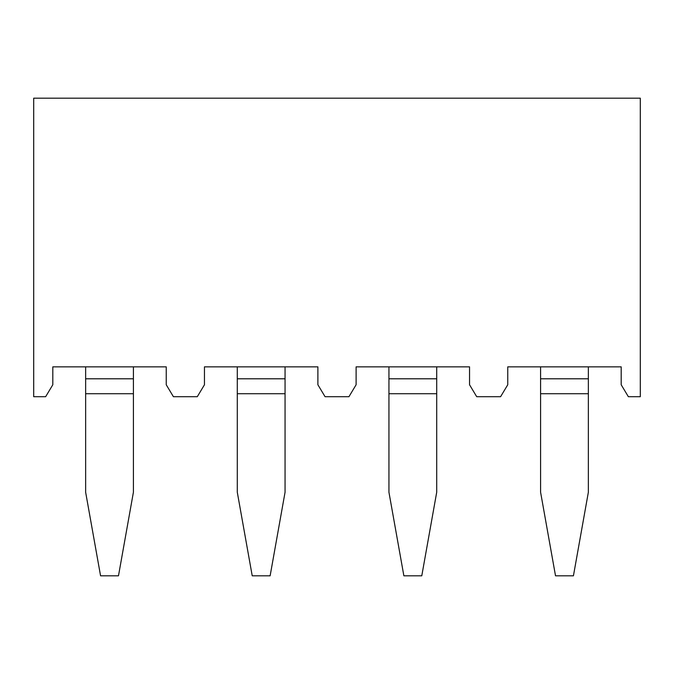 <?xml version="1.0" encoding="UTF-8"?>
<svg xmlns="http://www.w3.org/2000/svg" width="674" height="674" viewBox="0 0 674 674"><rect width="100%" height="100%" fill="white"/><g stroke="black" fill="none" stroke-linecap="round" stroke-linejoin="round"><path stroke-width="1.01" d="M469.542 366.85L436.71 366.85L436.71 378.796L388.94 378.796L388.94 366.85L356.108 366.85L356.108 384.761L348.938 396.708L325.062 396.708L317.892 384.761L317.892 366.85L204.458 366.85L204.458 384.761L197.288 396.708L173.412 396.708L166.242 384.761L166.242 366.85L52.808 366.85L52.808 384.761L45.638 396.708L33.7 396.708L33.7 98.185L640.3 98.185L640.3 396.708L628.362 396.708L621.192 384.761L621.192 366.85L507.758 366.85L507.758 384.761L500.588 396.708L476.712 396.708L469.542 384.761L469.542 366.85L356.108 366.85M436.71 393.717L388.94 393.717L388.94 492.231L403.869 575.815L421.781 575.815L436.71 492.231L436.71 378.796M388.94 393.717L388.94 378.796M317.892 366.85L285.06 366.85L285.06 378.796L237.29 378.796L237.29 366.85L204.458 366.85M285.06 393.717L237.29 393.717L237.29 492.231L252.219 575.815L270.131 575.815L285.06 492.231L285.06 378.796M237.29 393.717L237.29 378.796M166.242 366.85L133.41 366.85L133.41 378.796L85.64 378.796L85.64 366.85L52.808 366.85M133.41 393.717L85.64 393.717L85.64 492.231L100.569 575.815L118.481 575.815L133.41 492.231L133.41 378.796M85.64 393.717L85.64 378.796M621.192 366.85L588.36 366.85L588.36 378.796L540.59 378.796L540.59 366.85L507.758 366.85M588.36 393.717L540.59 393.717L540.59 492.231L555.519 575.815L573.431 575.815L588.36 492.231L588.36 378.796M540.59 393.717L540.59 378.796"/></g></svg>
